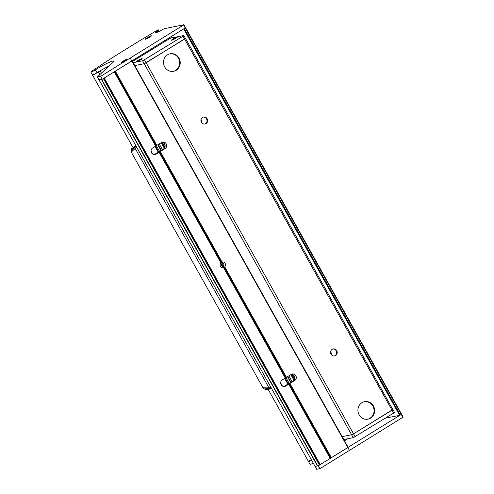 <?xml version="1.0" encoding="UTF-8"?>
<svg xmlns="http://www.w3.org/2000/svg" width="494" height="494" viewBox="0 0 494 494"><rect width="100%" height="100%" fill="white"/><g stroke="black" fill="none" stroke-linecap="round" stroke-linejoin="round"><path stroke-width="0.74" d="M145.545 39.242A3.514 0.408 -29.2 0 0 148.91 37.674A3.514 0.408 -29.2 0 0 151.43 35.852A3.514 0.408 -29.2 0 0 151.183 35.778A3.514 0.408 -29.2 0 0 147.471 37.556A3.514 0.408 -29.2 0 0 145.347 39.254A3.514 0.408 -29.2 0 0 145.545 39.242M121.561 62.615A3.514 0.408 -29.2 0 0 124.92 61.046A3.514 0.408 -29.2 0 0 127.446 59.224A3.514 0.408 -29.2 0 0 127.199 59.15A3.514 0.408 -29.2 0 0 123.488 60.929A3.514 0.408 -29.2 0 0 121.357 62.627A3.514 0.408 -29.2 0 0 121.561 62.615M183.904 24.719L403.172 417.047A3.341 0.389 150.8 0 1 403.16 417.134L401.536 414.238A3.341 0.389 -29.2 0 0 401.548 414.151A3.341 0.389 150.8 0 1 401.536 414.238L185.509 27.707L185.219 27.923L185.509 27.707A3.341 0.389 -29.2 0 0 185.528 27.621A3.341 0.389 150.8 0 1 185.509 27.707L183.892 24.805L100.622 76.348L97.442 76.866L113.04 62.337A13.486 1.568 -29.2 0 0 113.842 61.114A13.486 1.568 -29.2 0 0 112.904 61.034A13.486 1.568 -29.2 0 0 95.404 69.876A3.341 0.389 150.8 0 1 92.471 71.519A3.341 0.389 150.8 0 1 90.828 72.05A3.341 0.389 150.8 0 1 91.933 71.068A200.62 23.323 150.8 0 1 153.251 32.641A8.917 1.037 -29.2 0 0 155.425 31.295L158.284 29.856L156.691 31.171A7.243 0.84 -29.2 0 0 155.054 32.783A7.243 0.84 -29.2 0 0 162.452 29.609L164.57 28.615L182.737 25.033A3.341 0.389 150.8 0 1 183.669 24.7A3.341 0.389 150.8 0 1 183.904 24.719A3.341 0.389 150.8 0 1 183.892 24.805M109.038 66.06A13.486 1.568 -29.2 0 0 97.022 72.772A3.341 0.389 150.8 0 1 94.088 74.421A3.341 0.389 150.8 0 1 92.452 74.946A3.341 0.389 -29.2 0 0 95.558 73.655A3.341 0.389 -29.2 0 0 98.287 71.686M385.332 418.177L399.652 415.355L401.245 414.454L185.219 27.923L102.246 79.244L99.035 79.793M102.246 79.244L100.622 76.348M131.867 61.04L130.218 58.156M403.16 417.134L319.89 468.676L318.272 465.774L315.055 466.324M319.89 468.676L316.679 469.226M313.177 463.1A3.341 0.389 150.8 0 1 310.096 464.379L308.472 461.476A3.341 0.389 -29.2 0 0 311.56 460.198A3.341 0.389 150.8 0 1 308.472 461.476A3.341 0.389 150.8 0 1 309.577 460.494M402.863 417.356L401.245 414.454L318.272 465.774M349.486 450.485L131.842 61.052L115.219 71.26L156.851 145.39L115.374 71.179M222.028 262.011L220.837 262.746A2.896 2.711 78.8 0 0 223.547 267.606L224.739 266.871A2.896 2.711 78.8 0 0 222.028 262.011L160.303 151.578L156.129 154.14A3.569 3.335 78.8 0 1 151.535 152.813A3.569 3.335 78.8 0 1 152.671 147.959L155.659 146.125L114.281 71.834M222.17 267.859L223.195 267.174A2.896 2.711 78.8 0 0 221.398 262.234M154.295 154.603A3.569 3.335 78.8 0 0 154.585 154.449L163.533 148.947A3.569 3.335 78.8 0 0 161.909 142.303M286.464 377.311L282.284 379.874A3.569 3.335 78.8 0 0 284.705 386.469A3.569 3.335 78.8 0 0 285.742 386.061L294.696 380.559A3.569 3.335 78.8 0 0 292.275 373.97A3.569 3.335 78.8 0 0 291.238 374.378L286.464 377.311L224.739 266.871M283.914 386.524A3.569 3.335 78.8 0 0 284.198 386.364L293.146 380.862A3.569 3.335 78.8 0 0 291.522 374.217M348.159 447.354L132.157 60.861L348.159 447.354L330.202 458.438L288.731 384.227M156.697 145.471L155.659 146.125M93.551 73.964A3.341 0.389 -29.2 0 0 92.452 74.946L90.828 72.05M347.819 438.74L344.491 440.79M160.303 151.578L165.076 148.638A3.569 3.335 78.8 0 0 162.662 142.05A3.569 3.335 78.8 0 0 161.624 142.457L156.851 145.39M316.722 469.3L315.098 466.404L317.42 465.941L319.982 464.693L103.968 78.182L114.182 71.908M319.982 464.693L330.202 458.438M319.285 464.829L103.394 78.54M101.653 79.287L98.998 79.861L97.38 76.965M97.454 76.971L315.098 466.404L98.998 79.861M155.048 146.502L158.265 152.263M220.38 263.401L222.751 267.637M284.661 378.416L287.879 384.178M136.715 146.953L131.262 152.103L262.95 387.728L268.995 387.87L270.978 387.185M131.262 152.103L131.287 149.429C132.312 147.965 130.169 149.707 135.01 146.323L135.677 146.008L135.01 146.323L135.109 146.767C130.756 149.633 130.194 150.145 133.429 148.299M271.286 388.136L270.434 388.722L270.953 388.062L264.389 388.982L265.605 389.5L270.237 388.543M131.077 151.071L135.801 146.644L135.109 146.767M269.36 388.5L135.103 148.286A1.112 0.321 56.4 0 1 134.72 147.589M146.008 39.001A3.063 0.358 -29.2 0 0 149.108 37.495A3.063 0.358 -29.2 0 0 151.041 36.013A3.063 0.358 -29.2 0 0 150.726 36.019A3.063 0.358 -29.2 0 0 147.626 37.525A3.063 0.358 -29.2 0 0 145.687 39.007A3.063 0.358 -29.2 0 0 146.008 39.001M147.848 37.902L148.527 37.581M149.015 37.353L147.743 37.964M148.811 37.482L149.824 36.655L148.953 37.235M122.018 62.374A3.063 0.358 -29.2 0 0 125.118 60.867A3.063 0.358 -29.2 0 0 127.057 59.391A3.063 0.358 -29.2 0 0 126.736 59.397A3.063 0.358 -29.2 0 0 123.636 60.898A3.063 0.358 -29.2 0 0 121.703 62.38A3.063 0.358 -29.2 0 0 122.018 62.374M123.858 61.275L123.364 61.268L124 60.867L124.544 60.953M125.031 60.725L123.759 61.336M124.828 60.855L125.84 60.027L124.97 60.608M179.026 58.131A8.917 8.342 -101.2 0 1 173.592 71.284A8.917 8.342 -101.2 0 1 164.706 66.937A8.917 8.342 -101.2 0 1 170.14 53.784A8.917 8.342 -101.2 0 1 179.026 58.131M169.85 53.852A8.917 8.342 -101.2 0 1 178.445 58.249A8.917 8.342 -101.2 0 1 173.295 71.334M373.445 406.012A8.917 8.342 -101.2 0 1 368.011 419.159A8.917 8.342 -101.2 0 1 359.126 414.812A8.917 8.342 -101.2 0 1 364.56 401.665A8.917 8.342 -101.2 0 1 373.445 406.012M364.269 401.727A8.917 8.342 -101.2 0 1 372.865 406.124A8.917 8.342 -101.2 0 1 367.721 419.215M207.134 118.751A3.569 3.335 -101.2 0 1 204.954 124.013A3.569 3.335 -101.2 0 1 201.404 122.277A3.569 3.335 -101.2 0 1 203.577 117.016A3.569 3.335 -101.2 0 1 207.134 118.751M203.287 117.084A3.569 3.335 -101.2 0 1 204.664 124.056M336.747 350.672A3.569 3.335 -101.2 0 1 334.574 355.933A3.569 3.335 -101.2 0 1 331.017 354.192A3.569 3.335 -101.2 0 1 333.191 348.931A3.569 3.335 -101.2 0 1 336.747 350.672M332.907 349.005A3.569 3.335 -101.2 0 1 334.277 355.976M133.164 62.67L142.593 60.805L144.217 63.707L134.788 65.566L144.217 63.707L146.138 62.769L185.392 38.402M394.391 412.367L393.632 413.077L392.014 410.181L392.891 409.477L353.525 433.837L392.014 410.181L184.626 39.112L185.509 38.409L392.773 409.47M393.632 413.077L353.222 437.672L351.598 434.776L353.525 433.837L351.598 434.776L342.169 436.634L351.598 434.776L144.217 63.707L184.626 39.112L183.008 36.21L183.885 35.512L171.017 38.019L169.09 38.958L132.485 61.454M371.105 417.461L368.839 418.856M141.902 58.57A3.514 0.408 -29.2 0 0 138.19 60.348A3.514 0.408 -29.2 0 0 136.06 62.046A3.514 0.408 -29.2 0 0 136.264 62.04A3.514 0.408 -29.2 0 0 139.623 60.466A3.514 0.408 -29.2 0 0 142.149 58.644A3.514 0.408 -29.2 0 0 141.902 58.57M177.346 36.784A3.514 0.408 -29.2 0 0 173.635 38.563A3.514 0.408 -29.2 0 0 171.504 40.261A3.514 0.408 -29.2 0 0 171.708 40.255A3.514 0.408 -29.2 0 0 175.067 38.68A3.514 0.408 -29.2 0 0 177.593 36.859A3.514 0.408 -29.2 0 0 177.346 36.784M142.593 60.805L183.008 36.21M353.222 437.672L343.787 439.536M138.017 60.515A3.063 0.358 -29.2 0 0 136.406 61.799A3.063 0.358 -29.2 0 0 140.148 60.095A3.063 0.358 -29.2 0 0 141.759 58.811A3.063 0.358 -29.2 0 0 138.017 60.515M139.574 60.243L140.29 59.62M138.468 60.743L139.024 60.453M140.284 59.508L139.333 60.392M138.592 60.669L138.172 60.62L138.833 60.212M173.462 38.73A3.063 0.358 -29.2 0 0 171.85 40.014A3.063 0.358 -29.2 0 0 175.592 38.31A3.063 0.358 -29.2 0 0 177.204 37.025A3.063 0.358 -29.2 0 0 173.462 38.73M175.024 38.458L175.734 37.834M173.913 38.958L174.468 38.668M175.728 37.723L174.777 38.606M174.036 38.884L173.616 38.835L174.277 38.433M157.74 32.03L157.104 30.9M97.022 72.772L95.404 69.876M157.283 32.227L156.691 31.171M185.219 27.923L183.601 25.027M154.585 154.449L156.129 154.14M284.198 386.364L285.742 386.061M330.505 458.185L289.027 383.974M107.426 67.561L107.112 66.999M285.569 377.786L223.893 267.427M155.956 145.872L114.509 71.71M221.09 262.413L159.414 152.053M221.862 262.067L160.155 151.658M286.316 377.391L224.609 266.988M285.822 377.632L224.146 267.273M221.343 262.258L159.667 151.899M220.923 262.641L159.216 152.232M285.378 377.972L223.671 267.563M285.273 378.04L223.547 267.606M156.209 145.711L114.762 71.55M155.758 146.051L114.287 71.846M220.837 262.746L159.111 152.306M101.437 73.143L100.14 70.833M99.899 74.575L98.399 71.896L99.899 74.575M400.288 415.04L184.268 28.516M399.652 415.355L183.663 28.893M172.14 37.797L171.418 36.494M172.06 37.81L171.344 36.537M166.367 40.632L165.953 39.884M165.762 41.002L165.342 40.261M165.28 41.298L164.866 40.557M163.458 42.422L163.045 41.687M163.224 42.564L162.81 41.829M150.083 50.641L149.707 49.968M149.719 50.863L149.342 50.197M148.947 51.339L148.577 50.666L148.935 51.345M148.027 51.907L147.657 51.24M147.78 52.055L147.41 51.388M137.184 58.564L136.844 57.952M137.011 58.675L136.671 58.057M331.394 457.71L289.916 383.492M331.246 457.79L289.768 383.579M330.758 458.031L289.28 383.813M330.307 458.364L288.829 384.153M320.236 464.564L104.215 78.033M317.673 465.817L101.69 79.355M317.42 465.941L101.394 79.41M294.745 377.465L293.3 374.878M165.132 145.551L163.681 142.964M293.146 380.862L294.696 380.559M163.533 148.947L165.076 148.638M161.952 142.303L164.829 147.453M291.565 374.224L294.443 379.373M159.21 143.939L162.403 149.645M288.829 375.854L292.016 381.559M151.059 151.09L152.732 154.091M280.672 383.011L282.346 386.005M155.561 146.181L158.747 151.886M220.756 262.833L223.189 267.186M285.174 378.101L288.366 383.807M157.827 144.791L161.013 150.491M287.44 376.706L290.633 382.412M158.148 144.594L161.334 150.3M287.761 376.514L290.947 382.214M161.242 142.692L164.348 148.237M290.861 374.606L293.961 380.158M144.52 59.867L355.143 436.733M201.064 119.4A8.75 8.182 -101.2 0 1 201.725 122.759M201.379 122.234A8.194 7.663 78.8 0 0 200.941 120.017M330.677 351.32A8.75 8.182 -101.2 0 1 331.344 354.68M330.992 354.149A8.194 7.663 78.8 0 0 330.56 351.938M159.253 31.32L158.438 29.868M316.642 469.294L315.024 466.392M308.472 461.476L268.23 389.47M133.065 147.626L92.452 74.946M165.255 41.317L164.842 40.576M137.202 58.558L136.857 57.94M151.053 150.997L152.807 154.134M280.672 382.918L282.426 386.055M156.351 145.644L159.562 151.386M221.522 262.246L223.763 266.26M285.97 377.558L289.175 383.307M161.205 142.71L164.317 148.274M290.824 374.631L293.93 380.189M162.285 142.346L164.959 147.132M291.898 374.267L294.572 379.046M271.299 388.161L270.434 388.722C267.779 389.704 266.173 389.964 265.605 389.5L265.605 389.5M262.95 387.728L264.395 388.982M183.885 35.512L185.509 38.409M394.508 412.379L392.891 409.477M201.762 122.802L201.083 119.344M330.696 351.265L331.375 354.723"/></g></svg>
